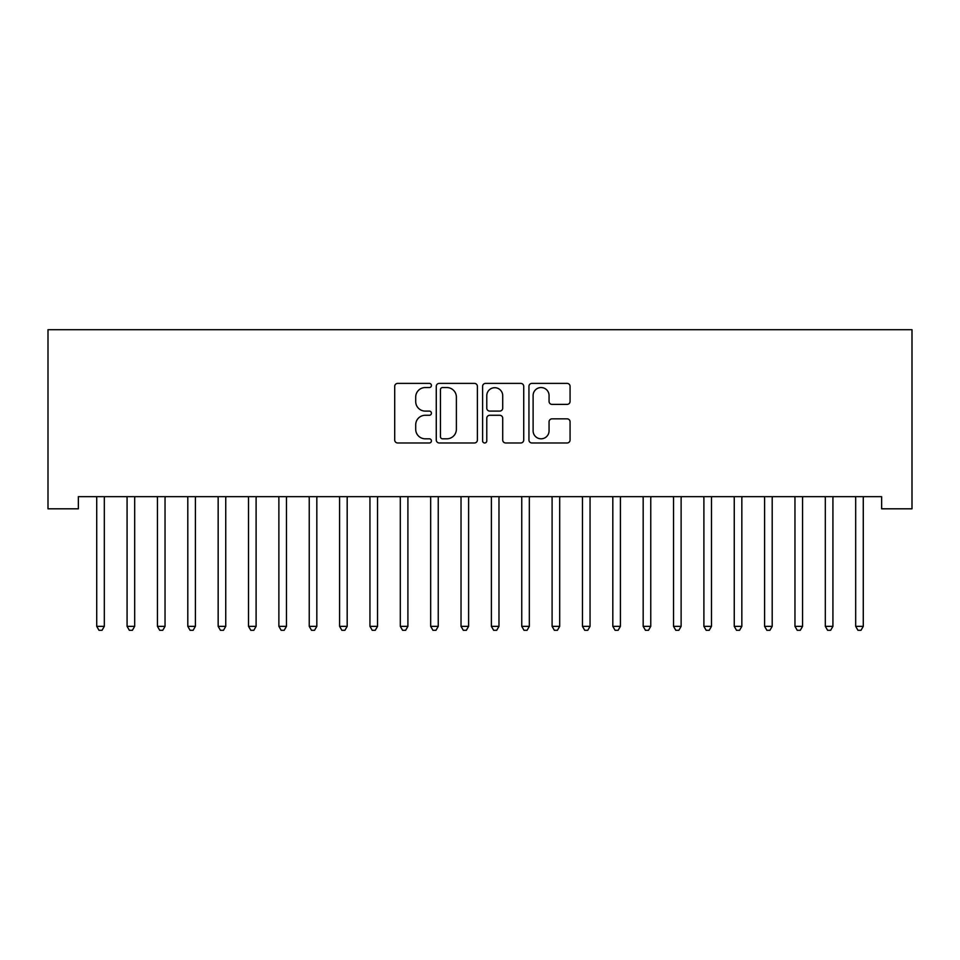 <?xml version="1.0" encoding="UTF-8"?>
<svg xmlns="http://www.w3.org/2000/svg" width="960" height="960" viewBox="0 0 960 960"><rect width="100%" height="100%" fill="white"/><g stroke="black" fill="none" stroke-linecap="round" stroke-linejoin="round"><path stroke-width="1.44" d="M431.424 385.464A2.088 2.088 0 0 0 429.348 383.388L397.68 383.388A2.976 2.976 0 0 0 394.704 386.364L394.704 440.004A2.976 2.976 0 0 0 397.68 442.98L429.348 442.98A2.088 2.088 0 0 0 431.424 440.892A2.088 2.088 0 0 0 429.348 438.804L425.244 438.804A9.54 9.54 0 0 1 415.704 429.276L415.704 424.8A9.54 9.54 0 0 1 425.244 415.272L429.348 415.272A2.088 2.088 0 0 0 431.424 413.184A2.088 2.088 0 0 0 429.348 411.096L425.244 411.096A9.54 9.54 0 0 1 415.704 401.556L415.704 397.092A9.54 9.54 0 0 1 425.244 387.552L429.348 387.552A2.088 2.088 0 0 0 431.424 385.464M567.084 404.388A2.976 2.976 0 0 0 570.072 401.412L570.072 386.364A2.976 2.976 0 0 0 567.084 383.388L531.924 383.388A2.976 2.976 0 0 0 528.948 386.364L528.948 440.004A2.976 2.976 0 0 0 531.924 442.98L567.084 442.98A2.976 2.976 0 0 0 570.072 440.004L570.072 421.824A2.976 2.976 0 0 0 567.084 418.848L552.036 418.848A2.976 2.976 0 0 0 549.06 421.824L549.06 430.836A7.968 7.968 0 0 1 541.092 438.804A7.968 7.968 0 0 1 533.112 430.836L533.112 395.52A7.968 7.968 0 0 1 541.092 387.552A7.968 7.968 0 0 1 549.06 395.52L549.06 401.412A2.976 2.976 0 0 0 552.036 404.388L567.084 404.388M881.64 496.668L78.36 496.668L78.36 508.812L48 508.812L48 329.7L912 329.7L912 508.812L881.64 508.812L881.64 496.668M477.396 386.364A2.976 2.976 0 0 0 474.408 383.388L439.248 383.388A2.976 2.976 0 0 0 436.272 386.364L436.272 440.004A2.976 2.976 0 0 0 439.248 442.98L474.408 442.98A2.976 2.976 0 0 0 477.396 440.004L477.396 386.364M485.592 383.388L520.752 383.388A2.976 2.976 0 0 1 523.728 386.364L523.728 440.004A2.976 2.976 0 0 1 520.752 442.98L505.704 442.98A2.976 2.976 0 0 1 502.716 440.004L502.716 418.248A2.976 2.976 0 0 0 499.74 415.272L489.756 415.272A2.976 2.976 0 0 0 486.78 418.248L486.78 440.892A2.088 2.088 0 0 1 484.692 442.98A2.088 2.088 0 0 1 482.604 440.892L482.604 386.364A2.976 2.976 0 0 1 485.592 383.388M442.524 387.552A2.088 2.088 0 0 0 440.448 389.64L440.448 436.728A2.088 2.088 0 0 0 442.524 438.804L446.844 438.804A9.54 9.54 0 0 0 456.384 429.276L456.384 397.092A9.54 9.54 0 0 0 446.844 387.552L442.524 387.552M502.716 395.676A7.968 7.968 0 0 0 494.748 387.708A7.968 7.968 0 0 0 486.78 395.676L486.78 408.12A2.976 2.976 0 0 0 489.756 411.096L499.74 411.096A2.976 2.976 0 0 0 502.716 408.12L502.716 395.676M96.504 497.112A3.036 3.036 -179.3 0 1 96.72 498.24A3.036 3.036 0 0 0 96.504 497.112L96.324 496.668M104.712 496.668L104.532 497.112A3.036 3.036 0 0 0 104.316 498.24L104.316 626.352L96.72 626.352L96.72 498.24M104.316 626.352L102.036 630.3L99 630.3L96.72 626.352M126.864 497.112A3.036 3.036 -179.3 0 1 127.08 498.24A3.036 3.036 0 0 0 126.864 497.112L126.684 496.668M157.224 497.112A3.036 3.036 -179.3 0 1 157.44 498.24A3.036 3.036 0 0 0 157.224 497.112L157.044 496.668M135.072 496.668L134.892 497.112A3.036 3.036 0 0 0 134.676 498.24L134.676 626.352L127.08 626.352L127.08 498.24M134.676 626.352L132.396 630.3L129.36 630.3L127.08 626.352M165.432 496.668L165.252 497.112A3.036 3.036 0 0 0 165.036 498.24L165.036 626.352L157.44 626.352L157.44 498.24M165.036 626.352L162.756 630.3L159.72 630.3L157.44 626.352M187.584 497.112A3.036 3.036 -179.3 0 1 187.8 498.24A3.036 3.036 0 0 0 187.584 497.112L187.404 496.668M217.944 497.112A3.036 3.036 -179.3 0 1 218.16 498.24A3.036 3.036 0 0 0 217.944 497.112L217.764 496.668M195.792 496.668L195.612 497.112A3.036 3.036 0 0 0 195.396 498.24L195.396 626.352L187.8 626.352L187.8 498.24M195.396 626.352L193.116 630.3L190.08 630.3L187.8 626.352M226.152 496.668L225.972 497.112A3.036 3.036 0 0 0 225.744 498.24L225.744 626.352L218.16 626.352L218.16 498.24M225.744 626.352L223.476 630.3L220.44 630.3L218.16 626.352M248.292 497.112A3.036 3.036 -179.3 0 1 248.52 498.24A3.036 3.036 0 0 0 248.292 497.112L248.124 496.668M256.5 496.668L256.332 497.112A3.036 3.036 0 0 0 256.104 498.24L256.104 626.352L248.52 626.352L248.52 498.24M256.104 626.352L253.824 630.3L250.8 630.3L248.52 626.352M278.652 497.112A3.036 3.036 -179.3 0 1 278.88 498.24A3.036 3.036 0 0 0 278.652 497.112L278.472 496.668M286.86 496.668L286.68 497.112A3.036 3.036 0 0 0 286.464 498.24L286.464 626.352L278.88 626.352L278.88 498.24M286.464 626.352L284.184 630.3L281.148 630.3L278.88 626.352M309.012 497.112A3.036 3.036 -179.3 0 1 309.24 498.24A3.036 3.036 0 0 0 309.012 497.112L308.832 496.668M317.22 496.668L317.04 497.112A3.036 3.036 0 0 0 316.824 498.24L316.824 626.352L309.24 626.352L309.24 498.24M316.824 626.352L314.544 630.3L311.508 630.3L309.24 626.352M339.372 497.112A3.036 3.036 -179.3 0 1 339.588 498.24A3.036 3.036 0 0 0 339.372 497.112L339.192 496.668M347.58 496.668L347.4 497.112A3.036 3.036 0 0 0 347.184 498.24L347.184 626.352L339.588 626.352L339.588 498.24M347.184 626.352L344.904 630.3L341.868 630.3L339.588 626.352M369.732 497.112A3.036 3.036 -179.3 0 1 369.948 498.24A3.036 3.036 0 0 0 369.732 497.112L369.552 496.668M377.94 496.668L377.76 497.112A3.036 3.036 0 0 0 377.544 498.24L377.544 626.352L369.948 626.352L369.948 498.24M377.544 626.352L375.264 630.3L372.228 630.3L369.948 626.352M400.092 497.112A3.036 3.036 -179.3 0 1 400.308 498.24A3.036 3.036 0 0 0 400.092 497.112L399.912 496.668M408.3 496.668L408.12 497.112A3.036 3.036 0 0 0 407.904 498.24L407.904 626.352L400.308 626.352L400.308 498.24M407.904 626.352L405.624 630.3L402.588 630.3L400.308 626.352M430.452 497.112A3.036 3.036 -179.3 0 1 430.668 498.24A3.036 3.036 0 0 0 430.452 497.112L430.272 496.668M438.66 496.668L438.48 497.112A3.036 3.036 0 0 0 438.252 498.24L438.252 626.352L430.668 626.352L430.668 498.24M438.252 626.352L435.984 630.3L432.948 630.3L430.668 626.352M460.812 497.112A3.036 3.036 -179.3 0 1 461.028 498.24A3.036 3.036 0 0 0 460.812 497.112L460.632 496.668M469.02 496.668L468.84 497.112A3.036 3.036 0 0 0 468.612 498.24L468.612 626.352L461.028 626.352L461.028 498.24M468.612 626.352L466.344 630.3L463.308 630.3L461.028 626.352M491.16 497.112A3.036 3.036 -179.3 0 1 491.388 498.24A3.036 3.036 0 0 0 491.16 497.112L490.98 496.668M499.368 496.668L499.188 497.112A3.036 3.036 0 0 0 498.972 498.24L498.972 626.352L491.388 626.352L491.388 498.24M498.972 626.352L496.692 630.3L493.656 630.3L491.388 626.352M521.52 497.112A3.036 3.036 -179.3 0 1 521.748 498.24A3.036 3.036 0 0 0 521.52 497.112L521.34 496.668M529.728 496.668L529.548 497.112A3.036 3.036 0 0 0 529.332 498.24L529.332 626.352L521.748 626.352L521.748 498.24M529.332 626.352L527.052 630.3L524.016 630.3L521.748 626.352M551.88 497.112A3.036 3.036 -179.3 0 1 552.096 498.24A3.036 3.036 0 0 0 551.88 497.112L551.7 496.668M560.088 496.668L559.908 497.112A3.036 3.036 0 0 0 559.692 498.24L559.692 626.352L552.096 626.352L552.096 498.24M559.692 626.352L557.412 630.3L554.376 630.3L552.096 626.352M582.24 497.112A3.036 3.036 -179.3 0 1 582.456 498.24A3.036 3.036 0 0 0 582.24 497.112L582.06 496.668M590.448 496.668L590.268 497.112A3.036 3.036 0 0 0 590.052 498.24L590.052 626.352L582.456 626.352L582.456 498.24M590.052 626.352L587.772 630.3L584.736 630.3L582.456 626.352M612.6 497.112A3.036 3.036 -179.3 0 1 612.816 498.24A3.036 3.036 0 0 0 612.6 497.112L612.42 496.668M620.808 496.668L620.628 497.112A3.036 3.036 0 0 0 620.412 498.24L620.412 626.352L612.816 626.352L612.816 498.24M620.412 626.352L618.132 630.3L615.096 630.3L612.816 626.352M642.96 497.112A3.036 3.036 -179.3 0 1 643.176 498.24A3.036 3.036 0 0 0 642.96 497.112L642.78 496.668M651.168 496.668L650.988 497.112A3.036 3.036 0 0 0 650.76 498.24L650.76 626.352L643.176 626.352L643.176 498.24M650.76 626.352L648.492 630.3L645.456 630.3L643.176 626.352M673.32 497.112A3.036 3.036 -179.3 0 1 673.536 498.24A3.036 3.036 0 0 0 673.32 497.112L673.14 496.668M681.528 496.668L681.348 497.112A3.036 3.036 0 0 0 681.12 498.24L681.12 626.352L673.536 626.352L673.536 498.24M681.12 626.352L678.852 630.3L675.816 630.3L673.536 626.352M703.668 497.112A3.036 3.036 -179.3 0 1 703.896 498.24A3.036 3.036 0 0 0 703.668 497.112L703.5 496.668M711.876 496.668L711.708 497.112A3.036 3.036 0 0 0 711.48 498.24L711.48 626.352L703.896 626.352L703.896 498.24M711.48 626.352L709.2 630.3L706.176 630.3L703.896 626.352M734.028 497.112A3.036 3.036 -179.3 0 1 734.256 498.24A3.036 3.036 0 0 0 734.028 497.112L733.848 496.668M742.236 496.668L742.056 497.112A3.036 3.036 0 0 0 741.84 498.24L741.84 626.352L734.256 626.352L734.256 498.24M741.84 626.352L739.56 630.3L736.524 630.3L734.256 626.352M764.388 497.112A3.036 3.036 -179.3 0 1 764.604 498.24A3.036 3.036 0 0 0 764.388 497.112L764.208 496.668M772.596 496.668L772.416 497.112A3.036 3.036 0 0 0 772.2 498.24L772.2 626.352L764.604 626.352L764.604 498.24M772.2 626.352L769.92 630.3L766.884 630.3L764.604 626.352M794.748 497.112A3.036 3.036 -179.3 0 1 794.964 498.24A3.036 3.036 0 0 0 794.748 497.112L794.568 496.668M802.956 496.668L802.776 497.112A3.036 3.036 0 0 0 802.56 498.24L802.56 626.352L794.964 626.352L794.964 498.24M802.56 626.352L800.28 630.3L797.244 630.3L794.964 626.352M825.108 497.112A3.036 3.036 -179.3 0 1 825.324 498.24A3.036 3.036 0 0 0 825.108 497.112L824.928 496.668M833.316 496.668L833.136 497.112A3.036 3.036 0 0 0 832.92 498.24L832.92 626.352L825.324 626.352L825.324 498.24M832.92 626.352L830.64 630.3L827.604 630.3L825.324 626.352M855.468 497.112A3.036 3.036 -179.3 0 1 855.684 498.24A3.036 3.036 0 0 0 855.468 497.112L855.288 496.668M863.676 496.668L863.496 497.112A3.036 3.036 0 0 0 863.28 498.24L863.28 626.352L855.684 626.352L855.684 498.24M863.28 626.352L861 630.3L857.964 630.3L855.684 626.352"/></g></svg>
